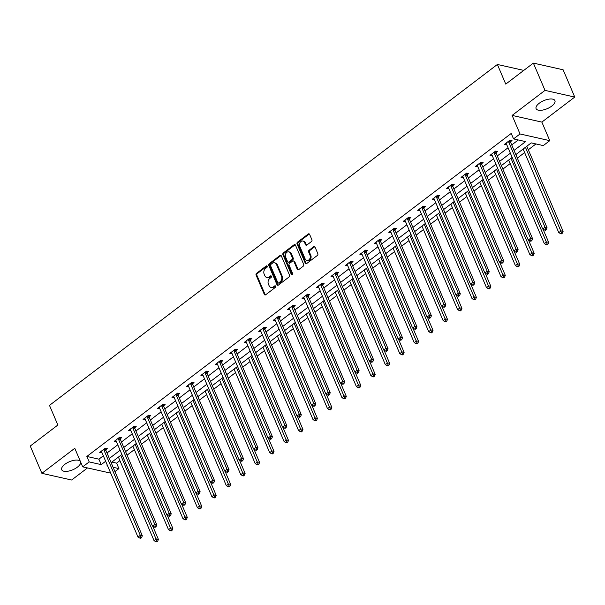 <?xml version="1.0" encoding="UTF-8"?>
<svg xmlns="http://www.w3.org/2000/svg" width="605" height="605" viewBox="0 0 605 605"><rect width="100%" height="100%" fill="white"/><g stroke="black" fill="none" stroke-linecap="round" stroke-linejoin="round"><path stroke-width="0.91" d="M267.16 266.253A0.9 0.703 -77.3 0 0 266.2 265.988L256.543 273.347A1.286 1.006 -77.3 0 0 256.089 275.109L264.309 294.393A1.286 1.006 -77.3 0 0 265.678 294.771L275.343 287.413A0.9 0.703 -77.3 0 0 274.7 285.915L273.452 286.868A4.122 3.207 -77.3 0 1 271.085 287.458A4.122 3.207 -77.3 0 1 269.081 285.658L268.393 284.048A4.122 3.207 -77.3 0 1 269.845 278.406L271.093 277.453A0.9 0.703 -77.3 0 0 270.45 275.956L269.202 276.909A4.122 3.207 -77.3 0 1 266.835 277.498A4.122 3.207 -77.3 0 1 264.831 275.691L264.143 274.088A4.122 3.207 -77.3 0 1 265.595 268.438L266.843 267.493A0.9 0.703 -77.3 0 0 267.16 266.253M267.085 266.117A0.9 0.703 -77.3 0 0 267.009 266.17L257.344 273.528A1.286 1.006 -77.3 0 0 256.891 275.29L265.119 294.575A1.286 1.006 -77.3 0 0 265.368 294.938M275.585 286.044A0.9 0.703 -77.3 0 0 275.509 286.097L274.254 287.05L273.452 286.868M271.335 276.084A0.9 0.703 -77.3 0 0 271.259 276.137L270.004 277.082L269.202 276.909M539.252 103.243A10.232 4.364 156.9 0 0 536.106 108.666A10.232 4.364 156.9 0 0 542.345 110.133A10.232 4.364 156.9 0 0 551.79 106.064A10.232 4.364 156.9 0 0 554.929 100.642A10.232 4.364 156.9 0 0 548.69 99.175A10.232 4.364 156.9 0 0 539.252 103.243M80.412 461.486A10.232 4.364 156.9 0 0 64.848 464.33A10.232 4.364 156.9 0 0 61.71 469.76A10.232 4.364 156.9 0 0 67.949 471.219A10.232 4.364 156.9 0 0 77.387 467.151A10.232 4.364 156.9 0 0 80.624 461.986M311.462 241.546A1.286 1.006 -77.3 0 0 311.915 239.777L309.609 234.369A1.286 1.006 -77.3 0 0 308.24 233.991L297.509 242.159A1.286 1.006 -77.3 0 0 297.063 243.921L305.283 263.205A1.286 1.006 -77.3 0 0 306.652 263.583L317.383 255.416A1.286 1.006 -77.3 0 0 317.837 253.654L315.046 247.12A1.286 1.006 -77.3 0 0 313.677 246.742L309.087 250.236A1.286 1.006 -77.3 0 0 308.633 251.998L310.017 255.242A3.448 2.685 -77.3 0 1 309.677 258.978A3.448 2.685 -77.3 0 1 306.826 260.452A3.448 2.685 -77.3 0 1 305.154 258.94L299.74 246.25A3.448 2.685 -77.3 0 1 300.072 242.514A3.448 2.685 -77.3 0 1 302.923 241.032A3.448 2.685 -77.3 0 1 304.602 242.544L305.502 244.662A1.286 1.006 -77.3 0 0 306.871 245.04L311.462 241.546M533.368 63.094L563.111 69.779L574.75 97.065L545.007 90.379L533.368 63.094L505.757 84.11L497.378 64.463L49.481 405.38L57.861 425.028L30.25 446.044L41.889 473.329L74.778 448.29L82.696 466.848L89.185 461.91L86.855 456.45L511.217 133.448L513.547 138.9L520.028 133.97L549.771 140.655L543.282 145.593L531.228 142.886L515.846 154.593M545.007 90.379L512.117 115.411L520.028 133.97M281.325 255.9A1.286 1.006 -77.3 0 0 279.956 255.522L269.225 263.689A1.286 1.006 -77.3 0 0 268.771 265.451L276.999 284.736A1.286 1.006 -77.3 0 0 278.368 285.114L289.099 276.946A1.286 1.006 -77.3 0 0 289.553 275.184L281.325 255.9M283.367 252.92L294.098 244.753A1.286 1.006 -77.3 0 1 295.467 245.131L303.695 264.415A1.286 1.006 -77.3 0 1 303.241 266.185L298.651 269.679A1.286 1.006 -77.3 0 1 297.282 269.301L293.947 261.481A1.286 1.006 -77.3 0 0 292.578 261.095L289.53 263.417A1.286 1.006 -77.3 0 0 289.077 265.179L292.555 273.324A0.9 0.703 -77.3 0 1 291.277 274.292L282.913 254.69A1.286 1.006 -77.3 0 1 283.367 252.92L284.176 253.102L294.907 244.934L294.098 244.753M41.889 473.329L71.632 480.015L87.513 467.93M523.771 70.399L497.378 64.463M86.855 456.45L98.91 459.165L103.319 455.807M107.009 453.001L117.778 444.804M121.461 441.998L132.23 433.8M135.921 430.994L146.682 422.797M150.373 419.991L161.142 411.801M164.825 408.988L175.594 400.797M179.284 397.992L190.046 389.794M193.736 386.988L204.505 378.791M208.188 375.985L218.957 367.787M222.648 364.981L233.409 356.791M237.099 353.986L247.868 345.788M251.551 342.982L262.32 334.784M266.011 331.979L276.772 323.781M280.463 320.975L291.232 312.777M294.915 309.972L305.684 301.782M309.374 298.976L320.136 290.778M323.826 287.972L334.588 279.775M338.278 276.969L349.047 268.771M352.73 265.966L363.499 257.768M367.19 254.962L377.951 246.772M381.642 243.966L392.411 235.768M396.094 232.963L406.863 224.765M410.553 221.959L421.314 213.762M425.005 210.956L435.774 202.758M439.457 199.952L450.226 191.762M453.916 188.957L464.678 180.759M468.368 177.953L479.137 169.755M482.82 166.95L493.589 158.752M497.28 155.946L508.041 147.756M511.732 144.943L518.273 139.967M105.792 449.765L107.289 448.623L105.285 448.169L99.727 452.404L101.98 452.661M120.244 438.761L121.749 437.619L119.737 437.173L114.179 441.4L116.44 441.665M134.703 427.758L136.201 426.616L134.189 426.17L128.631 430.397L130.892 430.662M149.155 416.762L150.653 415.62L148.648 415.166L143.082 419.394L145.344 419.658M163.607 405.758L165.112 404.616L163.1 404.163L157.542 408.398L159.803 408.655M178.067 394.755L179.564 393.613L177.552 393.159L171.994 397.394L174.255 397.651M192.519 383.751L194.016 382.61L192.012 382.163L186.446 386.391L188.707 386.655M206.97 372.748L208.475 371.614L206.464 371.16L200.905 375.387L203.159 375.652M221.43 361.752L222.927 360.61L220.916 360.156L215.357 364.384L217.618 364.649M235.882 350.749L237.379 349.607L235.368 349.153L229.809 353.388L232.07 353.645M250.334 339.745L251.831 338.603L249.827 338.15L244.269 342.385L246.522 342.642M264.786 328.742L266.291 327.6L264.279 327.154L258.721 331.381L260.982 331.646M279.245 317.738L280.743 316.604L278.731 316.15L273.173 320.378L275.434 320.642M293.697 306.743L295.195 305.601L293.191 305.147L287.632 309.374L289.886 309.639M308.149 295.739L309.654 294.597L307.642 294.143L302.084 298.378L304.345 298.636M322.609 284.736L324.106 283.594L322.094 283.14L316.536 287.375L318.797 287.632M337.061 273.732L338.558 272.59L336.554 272.144L330.995 276.372L333.249 276.636M351.513 262.729L353.017 261.594L351.006 261.141L345.447 265.368L347.709 265.633M365.972 251.733L367.469 250.591L365.458 250.137L359.899 254.365L362.161 254.629M380.424 240.73L381.921 239.588L379.917 239.134L374.351 243.369L376.613 243.626M394.876 229.726L396.381 228.584L394.369 228.13L388.811 232.365L391.072 232.623M409.335 218.723L410.833 217.581L408.821 217.135L403.263 221.362L405.524 221.627M423.787 207.719L425.285 206.585L423.281 206.131L417.715 210.359L419.976 210.623M438.239 196.723L439.744 195.581L437.733 195.128L432.174 199.355L434.435 199.62M452.699 185.72L454.196 184.578L452.185 184.124L446.626 188.359L448.887 188.616M467.151 174.716L468.648 173.575L466.636 173.121L461.078 177.356L463.339 177.62M481.603 163.713L483.108 162.571L481.096 162.125L475.538 166.352L477.791 166.617M496.062 152.71L497.56 151.575L495.548 151.121L489.989 155.349L492.251 155.614M510.514 141.714L512.011 140.572L510 140.118L504.441 144.353L506.703 144.61M111.864 462.076L116.591 463.143L119.911 460.617M127.08 455.164L134.363 449.621M141.532 444.161L148.815 438.617M155.992 433.157L163.274 427.614M170.444 422.154L177.726 416.611M184.896 411.15L192.178 405.607M199.348 400.155L206.638 394.611M213.807 389.151L221.09 383.608M228.259 378.148L235.542 372.604M242.711 367.144L250.001 361.601M257.17 356.141L264.453 350.598M271.622 345.145L278.905 339.602M286.074 334.141L293.357 328.598M300.534 323.138L307.816 317.595M314.986 312.135L322.268 306.591M329.438 301.131L336.72 295.588M343.897 290.135L351.18 284.592M358.349 279.132L365.632 273.589M372.801 268.128L380.084 262.585M387.261 257.125L394.543 251.582M401.712 246.122L408.995 240.578M416.164 235.126L423.447 229.582M430.624 224.122L437.907 218.579M445.076 213.119L452.358 207.576M459.528 202.115L466.81 196.572M473.98 191.112L481.27 185.569M488.439 180.116L495.722 174.573M502.891 169.113L510.174 163.569M517.343 158.109L524.626 152.566M528.316 149.76L535.954 143.945M512.117 115.411L541.861 122.104L574.75 97.065M541.861 122.104L549.771 140.655M116.591 463.143L118.92 468.603L114.95 471.62M514.061 150.403L525.601 141.615L513.547 138.9M89.185 461.91L101.239 464.625L105.648 461.26M109.339 458.454L120.108 450.264M123.791 447.458L134.56 439.26M138.25 436.455L149.011 428.257M152.702 425.451L163.471 417.253M167.154 414.448L177.923 406.25M181.606 403.444L192.375 395.254M196.065 392.448L206.827 384.251M210.517 381.445L221.286 373.247M224.969 370.441L235.738 362.244M239.429 359.438L250.19 351.24M253.881 348.435L264.65 340.244M268.333 337.439L279.102 329.241M282.792 326.435L293.554 318.238M297.244 315.432L308.013 307.234M311.696 304.428L322.465 296.231M326.155 293.425L336.917 285.235M340.607 282.429L351.376 274.231M355.059 271.426L365.828 263.228M369.519 260.422L380.28 252.224M383.971 249.419L394.74 241.229M398.423 238.415L409.192 230.225M412.882 227.42L423.644 219.222M427.334 216.416L438.096 208.218M441.786 205.413L452.555 197.215M456.238 194.409L467.007 186.219M470.698 183.406L481.459 175.216M485.149 172.41L495.918 164.212M499.601 161.406L510.37 153.209M110.723 473.148L82.696 466.848M107.44 465.449L106.866 465.888L107.705 466.077M113.105 467.294L118.92 468.603M512.155 157.398L501.394 165.596M497.703 168.402L486.934 176.592M483.251 179.405L472.482 187.595M468.792 190.401L458.03 198.599M454.34 201.404L443.571 209.602M439.888 212.408L429.119 220.606M425.428 223.411L414.667 231.602M410.977 234.415L400.208 242.605M396.525 245.411L385.756 253.608M382.065 256.414L371.304 264.612M367.613 267.418L356.844 275.615M353.161 278.421L342.392 286.611M338.709 289.424L327.94 297.615M324.25 300.42L313.488 308.618M309.798 311.424L299.029 319.621M295.346 322.427L284.577 330.625M280.886 333.431L270.125 341.621M266.434 344.434L255.665 352.624M251.982 355.43L241.213 363.628M237.523 366.433L226.762 374.631M223.071 377.437L212.302 385.635M208.619 388.44L197.85 396.63M194.16 399.444L183.398 407.634M179.708 410.44L168.939 418.637M165.256 421.443L154.487 429.641M150.796 432.446L140.035 440.644M136.344 443.45L125.575 451.64M121.892 454.453L111.123 462.643M98.91 459.165L101.239 464.625M101.731 452.858L101.096 451.36M116.19 441.854L115.547 440.357M130.642 430.851L129.999 429.353M145.094 419.847L144.459 418.35M159.546 408.844L158.911 407.354M174.006 397.848L173.363 396.351M188.457 386.845L187.822 385.347M202.909 375.841L202.274 374.344M217.369 364.838L216.726 363.34M231.821 353.834L231.186 352.344M246.273 342.838L245.638 341.341M260.732 331.835L260.089 330.338M275.184 320.832L274.549 319.334M289.636 309.828L289.001 308.331M304.096 298.825L303.453 297.335M318.548 287.829L317.912 286.331M333 276.825L332.364 275.328M347.459 265.822L346.816 264.325M361.911 254.818L361.276 253.321M376.363 243.815L375.728 242.325M390.822 232.819L390.18 231.322M405.274 221.816L404.632 220.318M419.726 210.812L419.091 209.315M434.178 199.809L433.543 198.311M448.638 188.805L447.995 187.316M463.09 177.809L462.454 176.312M477.542 166.806L476.906 165.309M492.001 155.803L491.358 154.305M506.453 144.799L505.818 143.302M266.835 277.498L267.637 277.68A4.122 3.207 -77.3 0 0 270.004 277.082M271.085 287.458L271.887 287.64A4.122 3.207 -77.3 0 0 274.254 287.05M281.075 255.537A1.286 1.006 -77.3 0 0 280.765 255.703L270.027 263.871A1.286 1.006 -77.3 0 0 269.58 265.633L277.801 284.917A1.286 1.006 -77.3 0 0 278.05 285.28M270.866 264.423A0.9 0.703 -77.3 0 0 270.548 265.663L277.771 282.588A0.9 0.703 -77.3 0 0 278.724 282.853L280.047 281.847A4.122 3.207 -77.3 0 0 281.491 276.205L276.561 264.635A4.122 3.207 -77.3 0 0 274.549 262.827A4.122 3.207 -77.3 0 0 272.182 263.425L270.866 264.423M278.209 282.981L279.011 283.163A0.9 0.703 -77.3 0 0 279.533 283.034L278.724 282.853M274.549 262.827L275.358 263.009A4.122 3.207 -77.3 0 1 277.362 264.816L282.301 276.387A4.122 3.207 -77.3 0 1 280.849 282.028L279.533 283.034M293.319 260.914L294.121 261.095A1.286 1.006 -77.3 0 1 294.748 261.655L298.084 269.482A1.286 1.006 -77.3 0 0 298.333 269.845M284.176 253.102A1.286 1.006 -77.3 0 0 283.722 254.871L292.079 274.473A0.9 0.703 -77.3 0 0 292.154 274.609M290.483 253.359A3.448 2.685 -77.3 0 0 288.804 251.854A3.448 2.685 -77.3 0 0 285.953 253.329A3.448 2.685 -77.3 0 0 285.62 257.065L287.526 261.541A1.286 1.006 -77.3 0 0 288.895 261.92L291.935 259.598A1.286 1.006 -77.3 0 0 292.389 257.836L290.483 253.359L291.285 253.54A3.448 2.685 -77.3 0 0 289.613 252.035L288.804 251.854M288.154 262.101L288.956 262.283A1.286 1.006 -77.3 0 0 289.697 262.101L288.895 261.92M291.285 253.54L293.198 258.017A1.286 1.006 -77.3 0 1 292.744 259.779L289.697 262.101M302.923 241.032L303.733 241.213A3.448 2.685 -77.3 0 1 305.404 242.726L306.312 244.843A1.286 1.006 -77.3 0 0 306.561 245.207M306.826 260.452L307.635 260.634A3.448 2.685 -77.3 0 0 310.486 259.159A3.448 2.685 -77.3 0 0 310.819 255.423L310.017 255.242M314.797 246.757A1.286 1.006 -77.3 0 0 314.487 246.923L309.889 250.417A1.286 1.006 -77.3 0 0 309.442 252.179L310.819 255.423M309.359 234.006A1.286 1.006 -77.3 0 0 309.049 234.173L298.318 242.34A1.286 1.006 -77.3 0 0 297.864 244.102L306.085 263.387A1.286 1.006 -77.3 0 0 306.334 263.75M118.406 457.1L154.071 540.704L156.385 538.942L158.397 539.395L152.8 526.274M156.899 541.021L155.969 541.732L156.771 541.906L157.701 541.203L156.899 541.021L120.728 455.338M155.969 541.732L154.071 540.704M158.397 539.395L157.701 541.203M103.78 449.311L103.795 449.515A1.308 1.021 -77.3 0 0 103.901 449.976L140.307 535.327L137.993 537.089L101.587 451.738A1.308 1.021 -77.3 0 0 101.345 451.383L101.224 451.262M105.693 448.26L105.807 449.969A1.308 1.021 -77.3 0 0 105.913 450.423L142.319 535.773L140.307 535.327L140.821 537.406L139.891 538.11L140.7 538.291L141.623 537.588L140.821 537.406M141.623 537.588L142.319 535.773M137.993 537.089L139.891 538.11M132.866 446.097L168.523 529.7L170.837 527.938L172.849 528.392L167.252 515.271M171.351 530.025L170.421 530.729L171.23 530.91L172.153 530.199L171.351 530.025L135.18 444.335M170.421 530.729L168.523 529.7M172.849 528.392L172.153 530.199M147.317 435.093L182.975 518.697L185.289 516.935L187.3 517.388L181.704 504.267M185.803 519.022L184.88 519.725L185.682 519.907L186.612 519.203L185.803 519.022L149.632 433.331M184.88 519.725L182.975 518.697M187.3 517.388L186.612 519.203M118.24 438.307L118.247 438.512A1.308 1.021 -77.3 0 0 118.361 438.973L154.759 524.323L152.445 526.085L116.039 440.735A1.308 1.021 -77.3 0 0 115.797 440.38L115.676 440.258M120.145 437.264L120.259 438.965A1.308 1.021 -77.3 0 0 120.365 439.427L156.771 524.777L154.759 524.323L155.273 526.403L154.351 527.114L155.152 527.288L156.082 526.584L155.273 526.403M156.082 526.584L156.771 524.777M152.445 526.085L154.351 527.114M132.692 427.311L132.707 427.508A1.308 1.021 -77.3 0 0 132.813 427.969L169.218 513.32L166.897 515.082L130.499 429.731A1.308 1.021 -77.3 0 0 130.257 429.376L130.128 429.255M134.597 426.26L134.711 427.962A1.308 1.021 -77.3 0 0 134.824 428.423L171.223 513.774L169.218 513.32L169.733 515.399L168.803 516.11L169.604 516.292L170.534 515.581L169.733 515.399M170.534 515.581L171.223 513.774M166.897 515.082L168.803 516.11M161.769 424.097L197.427 507.701L199.748 505.931L201.76 506.385L196.164 493.272M200.263 508.018L199.332 508.722L200.134 508.903L201.064 508.2L200.263 508.018L164.091 422.335M199.332 508.722L197.427 507.701M201.76 506.385L201.064 508.2M176.229 413.094L211.886 496.697L214.2 494.935L216.212 495.382L210.616 482.268M214.715 497.015L213.784 497.718L214.593 497.9L215.516 497.197L214.715 497.015L178.543 411.332M213.784 497.718L211.886 496.697M216.212 495.382L215.516 497.197M190.681 402.091L226.338 485.694L228.652 483.932L230.664 484.386L225.068 471.265M229.166 486.012L228.244 486.723L229.045 486.896L229.976 486.193L229.166 486.012L192.995 400.329M228.244 486.723L226.338 485.694M230.664 484.386L229.976 486.193M147.144 416.308L147.159 416.512A1.308 1.021 -77.3 0 0 147.265 416.966L183.67 502.316L181.356 504.078L144.95 418.728A1.308 1.021 -77.3 0 0 144.708 418.373L144.587 418.259M149.057 415.257L149.17 416.958A1.308 1.021 -77.3 0 0 149.276 417.42L185.682 502.77L183.67 502.316L184.185 504.404L183.254 505.107L184.064 505.288L184.986 504.585L184.185 504.404M184.986 504.585L185.682 502.77M181.356 504.078L183.254 505.107M161.603 405.305L161.611 405.509A1.308 1.021 -77.3 0 0 161.716 405.963L198.122 491.313L195.808 493.083L159.402 407.732A1.308 1.021 -77.3 0 0 159.16 407.369L159.039 407.256M163.509 404.253L163.622 405.963A1.308 1.021 -77.3 0 0 163.728 406.416L200.134 491.767L198.122 491.313L198.637 493.4L197.714 494.103L198.516 494.285L199.446 493.582L198.637 493.4M199.446 493.582L200.134 491.767M195.808 493.083L197.714 494.103M176.055 394.301L176.07 394.505A1.308 1.021 -77.3 0 0 176.176 394.967L212.582 480.317L210.26 482.079L173.862 396.729A1.308 1.021 -77.3 0 0 173.62 396.373L173.491 396.252M177.961 393.25L178.074 394.959A1.308 1.021 -77.3 0 0 178.188 395.413L214.586 480.763L212.582 480.317L213.096 482.397L212.166 483.1L212.968 483.282L213.898 482.578L213.096 482.397M213.898 482.578L214.586 480.763M210.26 482.079L212.166 483.1M205.133 391.087L240.79 474.691L243.112 472.928L245.116 473.382L239.527 460.261M243.626 475.016L242.696 475.719L243.497 475.901L244.428 475.19L243.626 475.016L207.447 389.325M242.696 475.719L240.79 474.691M245.116 473.382L244.428 475.19M190.507 383.298L190.522 383.502A1.308 1.021 -77.3 0 0 190.628 383.963L227.034 469.314L224.72 471.076L188.314 385.725A1.308 1.021 -77.3 0 0 188.072 385.37L187.951 385.249M192.42 382.254L192.534 383.956A1.308 1.021 -77.3 0 0 192.64 384.417L229.045 469.767L227.034 469.314L227.548 471.393L226.618 472.104L227.427 472.278L228.35 471.575L227.548 471.393M228.35 471.575L229.045 469.767M224.72 471.076L226.618 472.104M219.585 380.091L255.249 463.687L257.564 461.925L259.575 462.379L253.979 449.258M258.078 464.012L257.148 464.716L257.957 464.897L258.88 464.194L258.078 464.012L221.906 378.322M257.148 464.716L255.249 463.687M259.575 462.379L258.88 464.194M204.966 372.302L204.974 372.498A1.308 1.021 -77.3 0 0 205.08 372.96L241.486 458.31L239.172 460.072L202.766 374.722A1.308 1.021 -77.3 0 0 202.524 374.366L202.403 374.245M206.872 371.251L206.986 372.952A1.308 1.021 -77.3 0 0 207.091 373.414L243.497 458.764L241.486 458.31L242 460.39L241.077 461.101L241.879 461.282L242.802 460.571L242 460.39M242.802 460.571L243.497 458.764M239.172 460.072L241.077 461.101M234.044 369.088L269.701 452.691L272.016 450.922L274.027 451.375L268.431 438.262M272.53 453.009L271.607 453.712L272.409 453.894L273.339 453.19L272.53 453.009L236.358 367.326M271.607 453.712L269.701 452.691M274.027 451.375L273.339 453.19M219.418 361.298L219.434 361.503A1.308 1.021 -77.3 0 0 219.539 361.956L255.945 447.307L253.624 449.069L217.218 363.718A1.308 1.021 -77.3 0 0 216.983 363.363L216.855 363.25M221.324 360.247L221.438 361.949A1.308 1.021 -77.3 0 0 221.543 362.41L257.949 447.761L255.945 447.307L256.452 449.394L255.529 450.097L256.331 450.279L257.261 449.575L256.452 449.394M257.261 449.575L257.949 447.761M253.624 449.069L255.529 450.097M248.496 358.084L284.153 441.688L286.475 439.926L288.479 440.372L282.89 427.259M286.989 442.005L286.059 442.709L286.861 442.89L287.791 442.187L286.989 442.005L250.81 356.322M286.059 442.709L284.153 441.688M288.479 440.372L287.791 442.187M233.87 350.295L233.885 350.499A1.308 1.021 -77.3 0 0 233.991 350.953L270.397 436.303L268.083 438.073L231.677 352.723A1.308 1.021 -77.3 0 0 231.435 352.36L231.314 352.246M235.776 349.244L235.897 350.953A1.308 1.021 -77.3 0 0 236.003 351.407L272.409 436.757L270.397 436.303L270.911 438.391L269.981 439.094L270.79 439.275L271.713 438.572L270.911 438.391M271.713 438.572L272.409 436.757M268.083 438.073L269.981 439.094M262.948 347.081L298.613 430.684L300.927 428.922L302.939 429.376L297.342 416.255M301.441 431.002L300.511 431.713L301.32 431.887L302.243 431.183L301.441 431.002L265.27 345.319M300.511 431.713L298.613 430.684M302.939 429.376L302.243 431.183M248.322 339.292L248.337 339.496A1.308 1.021 -77.3 0 0 248.443 339.957L284.849 425.307L282.535 427.07L246.129 341.719A1.308 1.021 -77.3 0 0 245.887 341.364L245.766 341.243M250.236 338.24L250.349 339.95A1.308 1.021 -77.3 0 0 250.455 340.403L286.861 425.754L284.849 425.307L285.363 427.387L284.441 428.09L285.242 428.272L286.165 427.569L285.363 427.387M286.165 427.569L286.861 425.754M282.535 427.07L284.441 428.09M277.408 336.077L313.065 419.681L315.379 417.919L317.391 418.373L311.794 405.252M315.893 420.006L314.971 420.709L315.772 420.891L316.695 420.18L315.893 420.006L279.722 334.315M314.971 420.709L313.065 419.681M317.391 418.373L316.695 420.18M262.782 328.288L262.797 328.492A1.308 1.021 -77.3 0 0 262.903 328.954L299.309 414.304L296.987 416.066L260.581 330.716A1.308 1.021 -77.3 0 0 260.347 330.36L260.218 330.239M264.688 327.245L264.801 328.946A1.308 1.021 -77.3 0 0 264.907 329.407L301.313 414.758L299.309 414.304L299.815 416.384L298.893 417.095L299.694 417.268L300.624 416.565L299.815 416.384M300.624 416.565L301.313 414.758M296.987 416.066L298.893 417.095M291.86 325.082L327.517 408.677L329.838 406.915L331.842 407.369L326.246 394.248M330.345 409.003L329.423 409.706L330.224 409.887L331.154 409.184L330.345 409.003L294.174 323.312M329.423 409.706L327.517 408.677M331.842 407.369L331.154 409.184M277.234 317.292L277.249 317.489A1.308 1.021 -77.3 0 0 277.355 317.95L313.761 403.301L311.446 405.063L275.041 319.712A1.308 1.021 -77.3 0 0 274.799 319.357L274.678 319.236M279.139 316.241L279.26 317.943A1.308 1.021 -77.3 0 0 279.366 318.404L315.772 403.754L313.761 403.301L314.275 405.38L313.345 406.091L314.154 406.273L315.076 405.562L314.275 405.38M315.076 405.562L315.772 403.754M311.446 405.063L313.345 406.091M306.312 314.078L341.976 397.682L344.29 395.912L346.302 396.366L340.706 383.252M344.805 397.999L343.874 398.703L344.684 398.884L345.606 398.181L344.805 397.999L308.633 312.316M343.874 398.703L341.976 397.682M346.302 396.366L345.606 398.181M291.686 306.289L291.701 306.493A1.308 1.021 -77.3 0 0 291.807 306.947L328.212 392.297L325.898 394.059L289.493 308.709A1.308 1.021 -77.3 0 0 289.25 308.353L289.13 308.24M293.599 305.238L293.712 306.939A1.308 1.021 -77.3 0 0 293.818 307.401L330.224 392.751L328.212 392.297L328.727 394.384L327.804 395.088L328.606 395.269L329.528 394.566L328.727 394.384M329.528 394.566L330.224 392.751M325.898 394.059L327.804 395.088M320.771 303.075L356.428 386.678L358.742 384.916L360.754 385.362L355.158 372.249M359.257 386.996L358.334 387.699L359.136 387.881L360.058 387.177L359.257 386.996L323.085 301.313M358.334 387.699L356.428 386.678M360.754 385.362L360.058 387.177M306.145 295.285L306.16 295.49A1.308 1.021 -77.3 0 0 306.266 295.943L342.672 381.294L340.35 383.063L303.944 297.713A1.308 1.021 -77.3 0 0 303.702 297.35L303.581 297.237M308.051 294.234L308.164 295.943A1.308 1.021 -77.3 0 0 308.27 296.397L344.676 381.747L342.672 381.294L343.179 383.381L342.256 384.084L343.058 384.266L343.988 383.562L343.179 383.381M343.988 383.562L344.676 381.747M340.35 383.063L342.256 384.084M335.223 292.071L370.88 375.675L373.202 373.913L375.206 374.366L369.61 361.245M373.709 375.992L372.786 376.703L373.587 376.877L374.518 376.174L373.709 375.992L337.537 290.309M372.786 376.703L370.88 375.675M375.206 374.366L374.518 376.174M320.597 284.282L320.612 284.486A1.308 1.021 -77.3 0 0 320.718 284.947L357.124 370.298L354.81 372.06L318.404 286.709A1.308 1.021 -77.3 0 0 318.162 286.354L318.041 286.233M322.503 283.231L322.624 284.94A1.308 1.021 -77.3 0 0 322.73 285.394L359.136 370.744L357.124 370.298L357.638 372.377L356.708 373.081L357.51 373.262L358.44 372.559L357.638 372.377M358.44 372.559L359.136 370.744M354.81 372.06L356.708 373.081M349.675 281.068L385.34 364.671L387.654 362.909L389.665 363.363L384.069 350.242M388.168 364.996L387.238 365.7L388.039 365.881L388.97 365.17L388.168 364.996L351.997 279.306M387.238 365.7L385.34 364.671M389.665 363.363L388.97 365.17M335.049 273.279L335.064 273.483A1.308 1.021 -77.3 0 0 335.17 273.944L371.576 359.294L369.262 361.056L332.856 275.706A1.308 1.021 -77.3 0 0 332.614 275.351L332.493 275.23M336.962 272.235L337.076 273.936A1.308 1.021 -77.3 0 0 337.182 274.398L373.587 359.748L371.576 359.294L372.09 361.374L371.16 362.085L371.969 362.259L372.892 361.556L372.09 361.374M372.892 361.556L373.587 359.748M369.262 361.056L371.16 362.085M364.134 270.072L399.792 353.668L402.106 351.906L404.117 352.36L398.521 339.239M402.62 353.993L401.697 354.696L402.499 354.878L403.422 354.175L402.62 353.993L366.448 268.302M401.697 354.696L399.792 353.668M404.117 352.36L403.422 354.175M349.509 262.283L349.516 262.479A1.308 1.021 -77.3 0 0 349.63 262.941L386.028 348.291L383.714 350.053L347.308 264.703A1.308 1.021 -77.3 0 0 347.066 264.347L346.945 264.226M351.414 261.231L351.528 262.933A1.308 1.021 -77.3 0 0 351.634 263.394L388.039 348.745L386.028 348.291L386.542 350.378L385.619 351.082L386.421 351.263L387.351 350.552L386.542 350.378M387.351 350.552L388.039 348.745M383.714 350.053L385.619 351.082M378.586 259.069L414.243 342.672L416.565 340.902L418.569 341.356L412.973 328.243M417.072 342.99L416.149 343.693L416.951 343.874L417.881 343.171L417.072 342.99L380.9 257.306M416.149 343.693L414.243 342.672M418.569 341.356L417.881 343.171M363.96 251.279L363.976 251.483A1.308 1.021 -77.3 0 0 364.081 251.937L400.487 337.287L398.166 339.05L361.767 253.699A1.308 1.021 -77.3 0 0 361.525 253.344L361.397 253.23M365.866 250.228L365.98 251.93A1.308 1.021 -77.3 0 0 366.093 252.391L402.491 337.741L400.487 337.287L401.002 339.375L400.071 340.078L400.873 340.26L401.803 339.556L401.002 339.375M401.803 339.556L402.491 337.741M398.166 339.05L400.071 340.078M393.038 248.065L428.703 331.669L431.017 329.906L433.029 330.353L427.433 317.239M431.531 331.986L430.601 332.69L431.403 332.871L432.333 332.168L431.531 331.986L395.36 246.303M430.601 332.69L428.703 331.669M433.029 330.353L432.333 332.168M378.412 240.276L378.427 240.48A1.308 1.021 -77.3 0 0 378.533 240.934L414.939 326.284L412.625 328.054L376.219 242.703A1.308 1.021 -77.3 0 0 375.977 242.34L375.856 242.227M380.326 239.225L380.439 240.934A1.308 1.021 -77.3 0 0 380.545 241.387L416.951 326.738L414.939 326.284L415.454 328.371L414.523 329.075L415.333 329.256L416.255 328.553L415.454 328.371M416.255 328.553L416.951 326.738M412.625 328.054L414.523 329.075M407.498 237.062L443.155 320.665L445.469 318.903L447.481 319.357L441.884 306.236M445.983 320.983L445.053 321.694L445.862 321.875L446.785 321.164L445.983 320.983L409.812 235.3M445.053 321.694L443.155 320.665M447.481 319.357L446.785 321.164M392.872 229.272L392.879 229.476A1.308 1.021 -77.3 0 0 392.993 229.938L429.391 315.288L427.077 317.05L390.671 231.7A1.308 1.021 -77.3 0 0 390.429 231.344L390.308 231.223M394.778 228.221L394.891 229.93A1.308 1.021 -77.3 0 0 394.997 230.384L431.403 315.734L429.391 315.288L429.905 317.368L428.983 318.071L429.784 318.253L430.715 317.549L429.905 317.368M430.715 317.549L431.403 315.734M427.077 317.05L428.983 318.071M421.95 226.058L457.607 309.662L459.921 307.9L461.933 308.353L456.336 295.232M460.435 309.987L459.513 310.69L460.314 310.872L461.244 310.161L460.435 309.987L424.264 224.296M459.513 310.69L457.607 309.662M461.933 308.353L461.244 310.161M407.324 218.276L407.339 218.473A1.308 1.021 -77.3 0 0 407.445 218.934L443.851 304.285L441.529 306.047L405.131 220.696A1.308 1.021 -77.3 0 0 404.889 220.341L404.76 220.22M409.23 217.225L409.343 218.927A1.308 1.021 -77.3 0 0 409.456 219.388L445.855 304.738L443.851 304.285L444.365 306.364L443.435 307.075L444.236 307.249L445.167 306.546L444.365 306.364M445.167 306.546L445.855 304.738M441.529 306.047L443.435 307.075M436.402 215.062L472.059 298.658L474.38 296.896L476.385 297.35L470.796 284.229M474.895 298.983L473.965 299.687L474.766 299.868L475.696 299.165L474.895 298.983L438.716 213.293M473.965 299.687L472.059 298.658M476.385 297.35L475.696 299.165M421.776 207.273L421.791 207.47A1.308 1.021 -77.3 0 0 421.897 207.931L458.303 293.281L455.988 295.043L419.583 209.693A1.308 1.021 -77.3 0 0 419.341 209.338L419.22 209.217M423.689 206.222L423.802 207.923A1.308 1.021 -77.3 0 0 423.908 208.385L460.314 293.735L458.303 293.281L458.817 295.369L457.887 296.072L458.696 296.253L459.618 295.543L458.817 295.369M459.618 295.543L460.314 293.735M455.988 295.043L457.887 296.072M450.854 204.059L486.518 287.662L488.832 285.893L490.844 286.346L485.248 273.233M489.347 287.98L488.416 288.683L489.226 288.865L490.148 288.161L489.347 287.98L453.175 202.297M488.416 288.683L486.518 287.662M490.844 286.346L490.148 288.161M436.235 196.27L436.243 196.474A1.308 1.021 -77.3 0 0 436.349 196.927L472.755 282.278L470.44 284.04L434.035 198.69A1.308 1.021 -77.3 0 0 433.793 198.334L433.672 198.221M438.141 195.218L438.254 196.92A1.308 1.021 -77.3 0 0 438.36 197.381L474.766 282.732L472.755 282.278L473.269 284.365L472.346 285.068L473.148 285.25L474.07 284.547L473.269 284.365M474.07 284.547L474.766 282.732M470.44 284.04L472.346 285.068M465.313 193.055L500.97 276.659L503.284 274.897L505.296 275.343L499.7 262.23M503.799 276.977L502.876 277.68L503.678 277.861L504.608 277.158L503.799 276.977L467.627 191.293M502.876 277.68L500.97 276.659M505.296 275.343L504.608 277.158M450.687 185.266L450.702 185.47A1.308 1.021 -77.3 0 0 450.808 185.924L487.214 271.274L484.892 273.044L448.486 187.694A1.308 1.021 -77.3 0 0 448.252 187.331L448.123 187.217M452.593 184.215L452.706 185.924A1.308 1.021 -77.3 0 0 452.812 186.378L489.218 271.728L487.214 271.274L487.728 273.362L486.798 274.065L487.6 274.246L488.53 273.543L487.728 273.362M488.53 273.543L489.218 271.728M484.892 273.044L486.798 274.065M479.765 182.052L515.422 265.655L517.744 263.893L519.748 264.347L514.159 251.226M518.258 265.973L517.328 266.684L518.13 266.865L519.06 266.155L518.258 265.973L482.079 180.29M517.328 266.684L515.422 265.655M519.748 264.347L519.06 266.155M465.139 174.263L465.154 174.467A1.308 1.021 -77.3 0 0 465.26 174.928L501.666 260.279L499.352 262.041L462.946 176.69A1.308 1.021 -77.3 0 0 462.704 176.335L462.583 176.214M467.045 173.219L467.166 174.921A1.308 1.021 -77.3 0 0 467.272 175.374L503.678 260.725L501.666 260.279L502.18 262.358L501.25 263.062L502.059 263.243L502.982 262.54L502.18 262.358M502.982 262.54L503.678 260.725M499.352 262.041L501.25 263.062M494.217 171.049L529.882 254.652L532.196 252.89L534.207 253.344L528.611 240.223M532.71 254.977L531.78 255.681L532.589 255.862L533.512 255.151L532.71 254.977L496.539 169.287M531.78 255.681L529.882 254.652M534.207 253.344L533.512 255.151M479.591 163.267L479.606 163.463A1.308 1.021 -77.3 0 0 479.712 163.925L516.118 249.275L513.804 251.037L477.398 165.687A1.308 1.021 -77.3 0 0 477.156 165.331L477.035 165.21M481.504 162.216L481.618 163.917A1.308 1.021 -77.3 0 0 481.724 164.379L518.13 249.729L516.118 249.275L516.632 251.355L515.71 252.066L516.511 252.24L517.434 251.536L516.632 251.355M517.434 251.536L518.13 249.729M513.804 251.037L515.71 252.066M508.676 160.053L544.334 243.649L546.648 241.887L548.659 242.34L543.063 229.219M547.162 243.974L546.239 244.677L547.041 244.859L547.964 244.155L547.162 243.974L510.991 158.283M546.239 244.677L544.334 243.649M548.659 242.34L547.964 244.155M494.051 152.263L494.066 152.46A1.308 1.021 -77.3 0 0 494.172 152.921L530.577 238.272L528.256 240.034L491.85 154.683A1.308 1.021 -77.3 0 0 491.615 154.328L491.487 154.207M495.956 151.212L496.07 152.914A1.308 1.021 -77.3 0 0 496.176 153.375L532.582 238.725L530.577 238.272L531.084 240.359L530.161 241.062L530.963 241.244L531.893 240.533L531.084 240.359M531.893 240.533L532.582 238.725M528.256 240.034L530.161 241.062M523.128 149.049L558.786 232.653L561.107 230.883L563.111 231.337L526.819 146.244M561.621 232.97L560.691 233.674L561.493 233.855L562.423 233.152L561.621 232.97L525.442 147.287M560.691 233.674L558.786 232.653M563.111 231.337L562.423 233.152M508.502 141.26L508.518 141.464A1.308 1.021 -77.3 0 0 508.623 141.918L545.029 227.268L542.715 229.03L506.309 143.68A1.308 1.021 -77.3 0 0 506.067 143.325L505.946 143.211M510.408 140.209L510.529 141.91A1.308 1.021 -77.3 0 0 510.635 142.372L547.041 227.722L545.029 227.268L545.544 229.355L544.613 230.059L545.423 230.24L546.345 229.537L545.544 229.355M546.345 229.537L547.041 227.722M542.715 229.03L544.613 230.059M267.009 266.17L266.2 265.988M275.509 286.097L274.7 285.915M271.259 276.137L270.45 275.956M265.119 294.575L264.309 294.393M256.891 275.29L256.089 275.109M257.344 273.528L256.543 273.347M277.801 284.917L276.999 284.736M269.58 265.633L268.771 265.451M270.027 263.871L269.225 263.689M280.765 255.703L279.956 255.522M280.849 282.028L280.047 281.847M282.301 276.387L281.491 276.205M277.362 264.816L276.561 264.635M298.084 269.482L297.282 269.301M294.748 261.655L293.947 261.481M292.079 274.473L291.277 274.292M283.722 254.871L282.913 254.69M292.744 259.779L291.935 259.598M293.198 258.017L292.389 257.836M306.312 244.843L305.502 244.662M305.404 242.726L304.602 242.544M309.442 252.179L308.633 251.998M309.889 250.417L309.087 250.236M314.487 246.923L313.677 246.742M306.085 263.387L305.283 263.205M297.864 244.102L297.063 243.921M298.318 242.34L297.509 242.159M309.049 234.173L308.24 233.991M103.795 449.515L105.807 449.969M103.901 449.976L105.913 450.423M118.247 438.512L120.259 438.965M118.361 438.973L120.365 439.427M132.707 427.508L134.711 427.962M132.813 427.969L134.824 428.423M147.159 416.512L149.17 416.958M147.265 416.966L149.276 417.42M161.611 405.509L163.622 405.963M161.716 405.963L163.728 406.416M176.07 394.505L178.074 394.959M176.176 394.967L178.188 395.413M190.522 383.502L192.534 383.956M190.628 383.963L192.64 384.417M204.974 372.498L206.986 372.952M205.08 372.96L207.091 373.414M219.434 361.503L221.438 361.949M219.539 361.956L221.543 362.41M233.885 350.499L235.897 350.953M233.991 350.953L236.003 351.407M248.337 339.496L250.349 339.95M248.443 339.957L250.455 340.403M262.797 328.492L264.801 328.946M262.903 328.954L264.907 329.407M277.249 317.489L279.26 317.943M277.355 317.95L279.366 318.404M291.701 306.493L293.712 306.939M291.807 306.947L293.818 307.401M306.16 295.49L308.164 295.943M306.266 295.943L308.27 296.397M320.612 284.486L322.624 284.94M320.718 284.947L322.73 285.394M335.064 273.483L337.076 273.936M335.17 273.944L337.182 274.398M349.516 262.479L351.528 262.933M349.63 262.941L351.634 263.394M363.976 251.483L365.98 251.93M364.081 251.937L366.093 252.391M378.427 240.48L380.439 240.934M378.533 240.934L380.545 241.387M392.879 229.476L394.891 229.93M392.993 229.938L394.997 230.384M407.339 218.473L409.343 218.927M407.445 218.934L409.456 219.388M421.791 207.47L423.802 207.923M421.897 207.931L423.908 208.385M436.243 196.474L438.254 196.92M436.349 196.927L438.36 197.381M450.702 185.47L452.706 185.924M450.808 185.924L452.812 186.378M465.154 174.467L467.166 174.921M465.26 174.928L467.272 175.374M479.606 163.463L481.618 163.917M479.712 163.925L481.724 164.379M494.066 152.46L496.07 152.914M494.172 152.921L496.176 153.375M508.518 141.464L510.529 141.91M508.623 141.918L510.635 142.372"/></g></svg>
